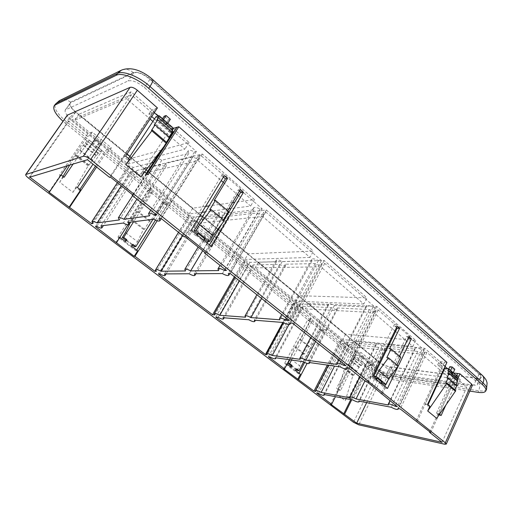 <?xml version="1.0" encoding="UTF-8"?>
<svg xmlns="http://www.w3.org/2000/svg" width="513" height="513" viewBox="0 0 513 513"><rect width="100%" height="100%" fill="white"/><g stroke="black" fill="none" stroke-linecap="round" stroke-linejoin="round"><path stroke-width="0.38" stroke-dasharray="2.56 1.92" d="M469.831 391.118L391.143 379.383C383.23 377.773 375.631 374.246 368.347 368.789L63.003 121.292M170.348 119.272L168.437 119.914L164.192 116.188M100.599 142.672L99.214 143.14L95.405 140.03L96.784 139.555L100.599 142.672L97.727 146.93L102.177 150.54L93.013 164.173M364.339 358.132L361.857 356.105L360.004 355.881L362.486 357.907L364.339 358.132L362.46 361.921L360.601 361.678L358.112 359.658L359.966 359.895L357.042 357.523L340.581 390.393L338.426 388.732L356.811 351.982L330.686 404.148M454.794 369.27L452.395 368.975L449.805 366.699M447.471 368.693L452.177 372.797L453.434 372.957M446.932 362.358L439.243 361.505L445.002 366.538M158.075 116.002L172.548 128.641L173.157 128.449M157.414 107.91L151.438 110.205L154.272 112.68M96.591 167.02L106.646 151.995L109.115 151.232L111.372 147.853L92.18 132.123L87.729 133.765L69.794 119.138C67.748 117.387 66.908 116.066 67.274 115.188M111.372 147.853L106.768 149.302L95.489 166.141M356.811 351.982L354.958 351.771L106.768 149.302M472.364 385.43L470.652 385.77L383.743 373.426L378.556 371.014L367.455 361.96L373.522 362.71L361.062 352.502L356.849 352.014M417.088 421.673L425.239 404.02L427.502 405.879L428.009 404.77M430.734 432.562L438.679 415.055L436.46 413.234L453.447 375.914L450.427 373.284L452.395 368.975M448.798 368.905L447.823 371.021L444.771 368.36M427.566 404.404L425.194 403.988L444.579 362.12M429.875 406.302L427.502 405.879M163.487 119.523L162.858 120.478L160.973 121.119L162.55 118.702M167.764 123.261L167.142 124.217L162.858 120.478M439.558 414.267L438.846 413.677L436.723 418.351M457.102 380.204L445.662 405.482M144.724 171.881L144.339 171.56L140.857 176.959M227.714 210.766L227.24 211.574L214.171 200.532M399.627 356.221L399.255 356.99L389.579 348.814M450.606 370.482L450.222 371.322L447.823 371.021M453.203 372.759L452.825 373.592L450.222 371.322M167.142 124.217L165.237 124.839L170.181 129.141L142.499 171.996L146.231 175.061L147.045 173.792M173.356 128.147L170.181 129.141M155.958 116.752L160.973 121.119M168.437 119.914L165.237 124.839M110.449 177.139L123.909 156.741L127.666 159.825L128.506 158.549M133.143 195.235L146.974 173.727M125.614 156.17L123.832 156.677L155.612 108.666M129.462 159.331L127.666 159.825M155.542 108.602L123.832 156.677M169.104 136.984L168.668 137.651L169.572 137.388L161.717 149.578M146.449 173.298L132.604 194.812M171.784 131.963L170.066 132.489L172.548 128.641M234.37 276.802L242.54 262.573L190.907 220.558L158.395 273.942M215.8 317.156L245.599 265.061L292.981 303.619L282.798 322.446M316.726 393.125L342.03 343.53L356.291 355.137L335.457 396.677M366.686 402.596L380.287 374.663L368.757 365.282L351.732 399.762M29.831 177.171L68.845 121.235L87.466 136.387L67.363 165.802M106.646 151.995L127.442 168.912L92.269 222.693M95.469 226.579L131.097 171.887L151.155 188.213L150.386 188.361L167.822 202.545L168.617 202.417L157.145 220.782M168.617 202.417L187.572 217.845L155.593 270.146M151.155 188.213L127.833 224.829M268.382 356.734L295.796 305.908L311.244 318.477L310.327 318.413L323.806 329.378L324.735 329.455L307.05 363.396M324.735 329.455L339.439 341.421L327.326 365.076M311.244 318.477L289.409 359.709M190.907 220.558L192.465 220.385L159.876 273.936M192.465 220.385C195.222 221.898 196.998 222.296 197.787 221.558L197.229 219.833L164.442 273.91M197.229 219.833L223.001 216.89C226.009 218.538 227.964 218.929 228.869 218.063L228.381 216.274L257.59 212.927C260.893 214.729 263.066 215.12 264.118 214.094L263.714 212.228L228.291 273.544M242.54 262.573L244.913 262.515L244.496 261.136C245.297 260.412 247.131 260.828 249.978 262.38L276.494 261.694L276.141 260.29C277.052 259.45 279.066 259.867 282.169 261.547L311.975 260.777L311.692 259.354C312.738 258.366 314.969 258.783 318.374 260.617L321.459 260.533L265.766 211.997L263.714 212.228M309.98 257.423L244.9 259.469L200.436 223.104L262.637 216.441L309.98 257.423L313.424 251.101L248.145 253.82L244.9 259.469M245.599 265.061L247.978 265.009C250.819 266.561 252.646 266.972 253.46 266.253L253.063 264.9L279.649 264.342C282.746 266.016 284.753 266.439 285.677 265.599L285.343 264.221L315.226 263.592C318.618 265.42 320.849 265.837 321.907 264.849L321.645 263.458L324.735 263.387L375.221 307.383L372.989 307.281C369.495 305.427 367.218 304.972 366.154 305.908L366.333 306.979L334.399 305.517C331.225 303.811 329.166 303.363 328.243 304.164L328.48 305.248L300.009 303.94C297.091 302.369 295.231 301.933 294.411 302.619L294.712 303.696L267.119 354.752M292.981 303.619L294.712 303.696M363.807 304.01L295.924 301.195L255.153 267.85L320.843 266.824L363.807 304.01L366.942 297.854L298.906 295.674L258.34 262.226L324.222 260.533L366.942 297.854M438.031 383.012L466.759 387.161L454.775 376.722L450.638 376.17L452.177 372.797M380.287 374.663L437.454 382.929M368.757 365.282L372.04 365.718L359.549 355.528L361.062 352.502M356.291 355.137L359.549 355.528M342.03 343.53L343.825 343.716C346.775 345.3 348.673 345.768 349.513 345.114L349.315 344.294L378.774 347.372C381.999 349.084 384.083 349.565 385.032 348.814L384.885 348.013L417.755 351.45C421.288 353.316 423.597 353.81 424.687 352.931L424.591 352.168L397.966 408.528M443.444 369.924L437.666 364.903L441.783 365.397L426.874 352.405L424.591 352.168M443.88 370.303L450.638 376.17M442.886 372.457L457.718 385.301L438.262 382.499M437.692 382.416L386.18 375.009L351.54 346.679L421.872 354.271L442.45 372.085M87.434 159.729L131.309 94.815L152.085 112.918L148.873 114.085L151.72 116.554M154.496 118.971L170.066 132.489M153.515 162.32L156.85 161.48L156.119 159.107C156.997 158.241 158.895 158.613 161.807 160.229L188.771 153.413L188.13 150.886C189.143 149.847 191.253 150.213 194.446 151.976L196.351 151.495L173.375 131.475M151.649 162.794L133.22 167.456C130.546 165.968 128.821 165.59 128.058 166.321L128.859 168.553L92.956 223.501M127.442 168.912L128.859 168.553M109.115 151.232L89.858 135.522L92.18 132.123M87.466 136.387L89.858 135.522M131.309 94.815L68.845 121.235M170.188 136.42L184.885 149.142L157.318 156.414M156.311 156.677L128.256 164.077L74.718 120.292L126.499 98.605L150.091 119.029M152.874 121.44L169.72 136.022M295.796 305.908L297.527 305.992C300.426 307.563 302.292 307.999 303.119 307.306L302.83 306.255L331.372 307.665C334.534 309.365 336.586 309.814 337.528 309.012L337.304 307.96L369.289 309.538C372.771 311.391 375.048 311.846 376.125 310.904L375.965 309.865L346.82 367.834M388.315 346.39L415.049 349.109L414.94 348.314C416.011 347.442 418.326 347.936 421.878 349.802L424.161 350.039L408.726 336.592L409.932 336.695L395.709 324.287L394.516 324.203L378.196 309.98L375.965 309.865M387.353 346.294L382.223 345.775C378.992 344.056 376.901 343.575 375.965 344.326L376.125 345.153L346.711 342.158C343.742 340.574 341.844 340.106 341.017 340.76L341.228 341.6L315.771 391.419M339.439 341.421L341.228 341.6M395.587 331.52L412.85 346.461L389.405 344.159M388.444 344.063L342.857 339.58L305.344 308.897L373.682 312.558L394.888 330.911M131.097 171.887L132.527 171.541C135.195 173.028 136.913 173.4 137.683 172.663L136.907 170.476L160.678 164.679C163.576 166.295 165.468 166.667 166.359 165.795L165.654 163.467L192.76 156.863C195.94 158.626 198.05 158.985 199.076 157.946L198.467 155.471L159.107 218.506M228.4 212.914L253.993 209.823L253.563 207.912C254.602 206.893 256.782 207.278 260.097 209.086L262.143 208.836L241.501 190.849L242.566 190.682L223.45 174.003L222.411 174.208L200.378 155.009L198.467 155.471M227.535 213.017L224.893 213.337C221.879 211.683 219.917 211.292 219.019 212.151L219.532 213.985L202.994 215.979M199.551 216.396L193.869 217.082C191.099 215.563 189.323 215.171 188.54 215.902L189.117 217.659L156.362 271.287M187.572 217.845L189.117 217.659M238.641 195.671L250.639 206.059L230.972 208.586M228.856 208.855L205.489 211.856M202.039 212.299L189.233 213.94L140.549 174.125L198.204 160.672L221.244 180.614M223.302 182.397L237.359 194.562M248.145 253.82L203.917 217.345L200.436 223.104M203.917 217.345L266.362 209.984L262.637 216.441M266.362 209.984L313.424 251.101M473.8 385.135L387.071 372.938C383.025 372.143 379.133 370.341 375.394 367.532L70.941 118.913C66.331 114.963 64.439 111.981 65.279 109.968L128.045 80.964C132.245 79.9 137.708 82.093 144.429 87.55L475.884 381.101C477.404 382.474 478.013 383.564 477.706 384.359C477.282 385.167 475.981 385.423 473.8 385.135L476.878 378.216L442.321 373.682M391.278 338.279L345.608 334.194L308.275 303.407L376.766 306.434L415.716 340.465L392.24 338.368M205.636 206.367L192.773 208.156L144.358 168.232L202.334 154.047L254.442 199.57L234.691 202.321M232.569 202.616L209.099 205.88M127.064 153.971L78.912 114.258L131.097 91.814L189.098 142.486L161.377 150.11M161.3 150.136L132.136 158.151L129.949 156.35M440.301 376.741L388.726 369.745L354.252 341.318L424.693 348.308L460.353 379.46L440.879 376.818M441.751 373.605L390.034 366.827C385.981 366.064 382.095 364.275 378.376 361.453L75.77 111.981C71.198 108.019 69.338 105.011 70.21 102.959L133.572 72.859C137.798 71.737 143.249 73.91 149.924 79.368L479.007 374.08C480.521 375.458 481.117 376.561 480.796 377.376C480.367 378.203 479.065 378.479 476.878 378.216M298.906 295.674L295.924 301.195M258.34 262.226L255.153 267.85M324.222 260.533L320.843 266.824M345.608 334.194L342.857 339.58M415.716 340.465L412.85 346.461M308.275 303.407L305.344 308.897M376.766 306.434L373.682 312.558M192.773 208.156L189.233 213.94M254.442 199.57L250.639 206.059M144.358 168.232L140.549 174.125M202.334 154.047L198.204 160.672M132.136 158.151L128.256 164.077M189.098 142.486L184.885 149.142M78.912 114.258L74.718 120.292M131.097 91.814L126.499 98.605M388.726 369.745L386.18 375.009M460.353 379.46L457.718 385.301M354.252 341.318L351.54 346.679M424.693 348.308L421.872 354.271M223.001 216.89L189.137 273.769M228.381 216.274L194.305 273.743M257.59 212.927L222.392 273.583M265.766 211.997L230.273 273.538M321.459 260.533L289.172 320.465M375.221 307.383L345.871 365.647M324.735 263.387L292.628 323.222M454.775 376.722L429.759 431.779M442.097 442.315L466.759 387.161M441.783 365.397L415.883 421.43M426.874 352.405L400.223 408.951M196.351 151.495L156.638 214.87M152.085 112.918L109.564 177.357M222.411 174.208L184.314 236.916M200.378 155.009L160.922 218.281M241.501 190.849L240.738 192.131M223.976 220.359L221.898 223.86M209.419 244.874L204.911 252.467M262.143 208.836L226.432 270.479M394.516 324.203L366.192 381.839M378.196 309.98L349.007 368.142M408.726 336.592L385.686 384.346M384.763 386.263L381.403 393.221M424.161 350.039L397.37 406.681M318.374 260.617L286.985 318.727M311.975 260.777L279.931 319.779M282.169 261.547L261.611 298.508M276.494 261.694L245.471 317.201M249.978 262.38L239.443 280.842M244.913 262.515L214.883 314.911M372.989 307.281L344.204 364.32M366.333 306.979L337.156 364.442M334.399 305.517L315.598 341.523M328.48 305.248L300.099 359.318M300.009 303.94L288.915 324.556M321.645 263.458L289.621 322.985M315.226 263.592L283.368 322.491M285.343 264.221L254.32 320.195M279.649 264.342L248.792 319.759M253.063 264.9L223.02 317.727M247.978 265.009L218.102 317.335M456.544 375.676L438.679 415.055L456.589 375.715M444.54 362.082L425.194 403.988M441.109 415.536L438.724 415.088M438.846 413.677L436.46 413.234M367.455 361.96L349.456 398.312L347.301 396.652L345.281 400.711L336.708 394.151L338.753 390.072L336.554 388.373L338.381 388.694M347.301 396.652L349.141 396.991L365.352 364.268L362.46 361.921M345.281 400.711L353.04 375.106L353.893 375.234L355.945 371.111L356.798 371.239L358.818 367.18L359.671 367.295L360.568 365.493L361.421 365.609L362.293 363.864L365.352 364.268M457.416 376.439L453.447 375.914M455.794 390.656L454.665 390.483L454.922 389.906M456.826 385.693L455.698 385.526L455.961 384.942M457.82 380.832L456.692 380.678L456.961 380.082M457.634 378.6L456.506 378.447L456.775 377.85M362.486 357.907L360.601 361.678M360.004 355.881L358.112 359.658M79.906 189.387L79.316 190.265L76.059 187.758L72.961 192.356L59.7 182.205L62.849 177.581L59.508 175.01L61.137 174.914M87.729 133.765L59.508 175.01M354.958 351.771L336.554 388.373M304.645 362.454L321.157 330.84L318.932 329.038L309.698 346.66L300.567 339.465L309.942 321.754L307.672 319.913L284.619 363.345L298.637 373.964L300.406 374.253M299.028 373.207L298.637 373.964M155.445 220.115L165.199 204.52L162.326 202.193L150.45 221.122L138.619 211.798L150.707 192.779L147.77 190.4L117.971 237.115L136.182 250.908L137.657 250.819M136.695 250.088L136.182 250.908M99.214 143.14L96.354 147.378L92.526 144.275L93.898 143.813L89.397 140.158L73.109 164.064M95.405 140.03L92.526 144.275M296.315 369.693L291.134 365.756M297.264 370.412L299.669 365.814L290.384 358.709L289.819 359.767M132.328 245.124L125.909 240.244M134.4 246.695L137.51 241.738L125.448 232.511M362.293 363.864L353.996 357.144L357.042 357.523M361.857 356.105L359.966 359.895M350.783 399.582L351.258 398.627L349.141 396.991M349.456 398.312L351.302 398.659L369.277 362.165M369.322 362.204L351.302 398.659M372.04 365.718L373.522 362.71M338.753 390.072L340.581 390.393M353.996 357.144L353.111 358.895L352.258 358.786L351.354 360.601L350.501 360.485L348.449 364.563L347.602 364.448L345.518 368.59L344.678 368.469L344.39 369.039L336.708 394.151M352.764 375.67L344.39 369.039M353.04 375.106L344.678 368.469M353.893 375.234L345.518 368.59M355.945 371.111L347.602 364.448M356.798 371.239L348.449 364.563M358.818 367.18L350.501 360.485M359.671 367.295L351.354 360.601M360.568 365.493L352.258 358.786M361.421 365.609L353.111 358.895M452.825 373.592L450.427 373.284M456.506 378.447L447.804 370.867M456.692 380.678L447.971 373.098M455.698 385.526L446.938 377.966M454.665 390.483L445.861 382.935M79.316 190.265L80.656 189.964M48.844 192.119L60.79 174.644M96.784 139.555L93.898 143.813M76.059 187.758L77.38 187.437M72.961 192.356L88.486 165.199L89.108 165.019L95.931 155.631L96.566 155.439L99.888 151.258L102.177 150.54M144.339 171.56L142.499 171.996M166.93 142.627L166.032 142.883L166.456 142.216M172.137 132.271L171.239 132.546L171.675 131.867M172.772 130.161L171.874 130.443L172.31 129.763M99.888 151.258L87.159 140.947L89.397 140.158M96.354 147.378L97.727 146.93M62.849 177.581L64.138 177.229M87.159 140.947L83.189 145.378L76.264 154.823L75.655 155.022L69.704 165.096M63.086 176.414L59.7 182.205M88.056 165.834L75.219 155.657M88.486 165.199L75.655 155.022M89.108 165.019L76.264 154.823M92.231 160.383L79.444 150.162M92.859 160.197L80.06 149.956M95.931 155.631L83.189 145.378M96.566 155.439L83.805 145.166M97.932 153.413L85.196 143.133M98.567 153.22L85.818 142.915M171.874 130.443L157.549 117.964M171.239 132.546L156.863 120.048M168.668 137.651L154.201 125.159M166.032 142.883L151.47 130.392M148.077 174.638L146.231 175.061M295.77 370.732L291.089 367.186M284.619 363.345L287.068 364.134M295.11 370.63L296.052 368.828L296.713 368.924M291.384 365.275L296.052 368.828M283.644 368.764L286.376 363.608M307.672 319.913L309.461 320.041L311.731 321.888L291.583 360.017M309.461 320.041L310.327 318.413M321.157 330.84L322.966 330.994L323.806 329.378M322.966 330.994L320.734 329.192L303.619 361.928M318.932 329.038L320.734 329.192M309.698 346.66L308.582 346.531L304.677 353.989L303.44 353.829L299.669 365.814M303.44 353.829L294.263 346.692L290.384 358.709M304.677 353.989L295.488 346.833L294.263 346.692M308.582 346.531L299.457 339.343L295.488 346.833M300.567 339.465L299.457 339.343M309.942 321.754L311.731 321.888M131.623 246.246L131.084 246.285L125.005 241.681L125.544 241.636M117.971 237.115L119.869 237.333M131.084 246.285L132.303 244.342L132.848 244.303M126.236 239.731L132.303 244.342M115.861 242.54L119.401 236.98M147.77 190.4L149.27 190.111L152.214 192.497L133.643 221.738M149.27 190.111L150.386 188.361M165.199 204.52L166.738 204.283L167.822 202.545M166.738 204.283L163.859 201.942L152.989 219.282M162.326 202.193L163.859 201.942M150.45 221.122L149.507 221.238L144.474 229.253L143.441 229.369L137.51 241.738M143.441 229.369L131.559 220.122L130.565 222.129M144.474 229.253L132.572 219.987L131.559 220.122M149.507 221.238L137.696 211.933L132.572 219.987M138.619 211.798L137.696 211.933M150.707 192.779L152.214 192.497M437.666 364.903L439.243 361.505M417.755 351.45L391.22 407.245M384.885 348.013L358.837 401.108M378.774 347.372L352.829 399.967M349.315 344.294L323.876 394.484M343.825 343.716L318.483 393.458M194.446 151.976L155.542 213.992M188.771 153.413L149.463 215.838M161.807 160.229L136.888 199.134M156.85 161.48L119.305 219.93M133.22 167.456L121.28 185.777M148.873 114.085L151.438 110.205M185.308 236.839L189.233 230.363L196.024 235.826L196.736 234.646M191.195 230.177L189.233 230.363M224.264 175.632L222.225 176.023L223.45 174.003M205.578 253.005L209.387 246.586L202.744 241.238L204.097 238.975L204.572 239.359M239.462 191.022L238.224 189.945L207.419 241.661M241.373 192.683L242.566 190.682M222.225 176.023L223.405 177.049M196.024 235.826L196.761 235.768L203.481 241.181L202.744 241.238M211.401 246.464L209.387 246.586M196.761 235.768L197.21 235.025M203.924 240.443L203.481 241.181M204.834 238.917L204.097 238.975M228.484 211.42L227.24 211.574M240.302 189.611L238.224 189.945M224.335 220.661L222.905 220.814L223.437 219.91M222.905 220.814L209.702 209.798M192.76 156.863L153.701 219.192M165.654 163.467L128.051 222.45M160.678 164.679L123.344 223.046M136.907 170.476L100.939 225.887M132.527 171.541L96.816 226.413M260.097 209.086L225.098 269.415M253.993 209.823L218.589 270.569M224.893 213.337L208.06 241.617M207.188 243.072L202.661 250.677M219.532 213.985L185.482 270.954M193.869 217.082L182.615 235.563M367.366 382.025L370.277 376.1L375.285 380.127L375.811 379.043M372.585 376.439L370.277 376.1M397.139 326.319L394.798 326.153L395.709 324.287M382.326 393.958L385.16 388.078L380.242 384.122L381.249 382.05L381.916 382.589M408.419 337.996L406.694 336.496L383.711 384.038M409.041 338.542L409.932 336.695M394.798 326.153L396.498 327.627M375.285 380.127L376.144 380.261L381.108 384.256L380.242 384.122M387.488 388.456L385.16 388.078M376.144 380.261L376.478 379.582M381.435 383.577L381.108 384.256M382.114 382.185L381.249 382.05M400.736 357.157L399.255 356.99M409.047 336.701L406.694 336.496M398.223 366L396.581 365.788L396.979 364.961M396.581 365.788L386.821 357.644M369.289 309.538L340.273 366.91M337.304 307.96L308.929 362.473M331.372 307.665L303.132 361.652M302.83 306.255L275.25 357.708M297.527 305.992L270.069 356.977M421.878 349.802L395.587 405.257M415.049 349.109L388.379 404.994M382.223 345.775L364.955 380.851M376.125 345.153L350.052 397.825M346.711 342.158L334.534 366.096M390.034 366.827L387.071 372.938M377.748 361.235L75.789 112.385C70.134 107.39 68.376 103.979 70.525 102.158L133.2 72.532C137.728 71.326 143.576 73.654 150.732 79.509L479.366 373.964C482.592 377.267 481.829 378.748 477.084 378.395L390.233 366.987C385.891 366.173 381.73 364.256 377.748 361.235C374.291 361.242 371.386 363.3 369.027 367.411L66.575 121.837C57.456 114.091 53.711 108.211 55.333 104.197M75.789 112.385C73.167 113.86 70.095 117.015 66.575 121.837L65.484 123.402M70.525 102.158C67.165 99.56 63.683 98.945 60.085 100.317L59.386 100.657M133.2 72.532C129.443 69.409 125.55 68.601 121.523 70.114L120.69 70.525M150.732 79.509L152.611 79.489M479.366 373.964L482.367 375.375M486.523 389.271C485.683 390.874 483.073 391.374 478.706 390.765L391.817 377.991C383.897 376.401 376.298 372.874 369.027 367.411L368.347 368.789M477.084 378.395C479.963 381.614 480.508 385.738 478.706 390.765L478.013 392.336M390.233 366.987C393.016 369.879 393.542 373.547 391.817 377.991L391.143 379.383M378.376 361.453L375.394 367.532M75.77 111.981L70.941 118.913M70.852 102.433L65.914 109.455M133.572 72.859L128.045 80.964M149.924 79.368L144.429 87.55M479.007 374.08L475.884 381.101M28.613 178.165L69.794 119.138M378.556 371.014L353.508 422.295M383.743 373.426L358.773 424.847M444.598 444.213L470.652 385.77M197.787 221.558L166.09 273.904M65.279 109.968L70.21 102.959M477.706 384.359L480.796 377.376M228.869 218.063L195.902 273.73M264.118 214.094L229.818 273.538M311.692 259.354L281.708 314.52M276.141 260.29L256.872 294.731M244.496 261.136L235.153 277.424M366.154 305.908L338.702 359.934M328.243 304.164L310.679 337.605M294.411 302.619L283.599 322.626M321.907 264.849L290.614 323.062M285.677 265.599L255.397 320.285M253.46 266.253L224.162 317.816M424.687 352.931L398.402 408.605M385.032 348.814L359.344 401.204M349.513 345.114L324.447 394.593M188.13 150.886L150.739 210.163M156.119 159.107L132.578 195.697M128.058 166.321L117.368 182.654M199.076 157.946L161.287 218.57M166.359 165.795L130.494 222.135M137.683 172.663L103.395 225.579M253.563 207.912L220.032 265.381M219.019 212.151L198.133 247.061M188.54 215.902L178.511 232.293M376.125 310.904L347.474 367.93M337.528 309.012L309.666 362.576M303.119 307.306L276.052 357.824M414.94 348.314L389.912 400.736M375.965 344.326L359.876 376.805M341.017 340.76L328.5 365.243"/><path stroke-width="0.77" d="M59.386 100.657L55.333 104.197L56.488 103.248L117.477 73.462C123.197 70.262 139.061 76.546 149.982 86.479L148.719 88.371C137.773 78.444 121.902 72.147 116.201 75.315L55.346 104.857L54.192 105.8C52.608 109.205 55.545 114.367 63.003 121.292M148.719 88.371L482.291 384.551C485.24 387.225 486.42 389.335 485.824 390.868C484.984 392.464 482.38 392.958 478.013 392.336L469.831 391.118M167.764 123.261L170.348 119.272L166.09 115.528L164.192 116.188L162.55 118.702M453.203 372.759L454.794 369.27L452.203 366.987L449.805 366.699L448.798 368.905M445.322 442.822L90.647 159.498C87.492 157.151 85.043 156.08 83.292 156.298L25.721 174.529C25.47 175.247 26.432 176.459 28.613 178.165L353.508 422.295L358.773 424.847L444.598 444.213L446.246 444.117L445.322 442.822L471.55 383.993L459.988 373.83L457.538 373.49L456.544 375.676M453.434 372.957L457.538 373.49M445.002 366.538L447.471 368.693M427.72 411.003L446.996 383.096L455.794 390.656L436.723 418.351L427.72 411.003L429.875 406.302L427.566 404.404L446.932 362.358L178.851 126.743L176.85 127.295L146.974 173.727M173.157 128.449L176.85 127.295M154.272 112.68L158.075 116.002M125.903 164.763L152.348 130.103L166.93 142.627L140.857 176.959L125.903 164.763L129.462 159.331L125.614 156.17L157.414 107.91L137.343 90.262L90.647 159.498M25.721 174.529L67.274 115.188L130.11 87.345C131.969 86.896 134.38 87.87 137.343 90.262M471.55 383.993L472.364 385.43L446.246 444.117M430.734 432.562L400.223 408.951L397.966 408.528L398.126 409.188C397.139 409.823 394.837 409.175 391.22 407.245L358.837 401.108L359.055 401.801C358.189 402.346 356.112 401.737 352.829 399.967L323.876 394.484L324.139 395.196C323.382 395.67 321.497 395.087 318.483 393.458L316.726 393.125L331.616 404.34L330.686 404.148L356.663 423.187L442.097 442.315L429.522 432.299L430.734 432.562M428.009 404.77L444.771 368.36L448.734 368.847L447.804 370.867L448.926 371.008L447.971 373.098L449.099 373.24L446.938 377.966L448.061 378.119L445.861 382.935L446.996 383.096M166.09 115.528L163.487 119.523M439.558 414.267L441.109 415.536L445.662 405.482M459.988 373.83L457.102 380.204M144.724 171.881L148.077 174.638L178.851 126.743M227.714 210.766L240.302 189.611L243.457 192.362L211.401 246.464L191.195 230.177L224.264 175.632L227.509 178.453L225.457 178.838L223.405 177.049M223.437 219.91L228.484 211.42L215.402 200.352L214.171 200.532L227.509 178.453M399.627 356.221L409.047 336.701L411.394 338.747L387.488 388.456L372.585 376.439L397.139 326.319L399.537 328.41L397.197 328.237L396.498 327.627M396.979 364.961L400.736 357.157L391.047 348.968L389.579 348.814L399.537 328.41M452.203 366.987L450.606 370.482M209.426 241.52L212.921 235.647L199.557 224.739L195.985 230.645L209.426 241.52L207.419 241.661L204.572 239.359M386.032 384.404L388.662 378.947L378.793 370.893L376.119 376.382L386.032 384.404L383.711 384.038L381.916 382.589M172.31 129.763L173.356 128.147L159.062 115.656L155.958 116.752L128.506 158.549M133.143 195.235L110.449 177.139L109.564 177.357L87.434 159.729L29.831 177.171L49.485 191.965L48.844 192.119L91.622 223.681L92.956 223.501L91.942 221.501C92.603 220.936 94.309 221.417 97.053 222.943L119.305 219.93L118.349 217.807C119.106 217.14 120.985 217.634 123.979 219.295L149.463 215.838L148.578 213.594C149.463 212.786 151.547 213.293 154.836 215.114L156.638 214.87L132.219 195.408L133.143 195.235M147.045 173.792L176.921 127.352M171.784 131.963L173.375 131.475L169.572 137.381L155.086 124.864L154.201 125.159L157.748 119.747L156.863 120.048L158.434 117.657L157.549 117.964L159.062 115.656M161.717 149.578L146.449 173.298M132.604 194.812L132.219 195.408M215.8 317.156L265.439 354.521L267.119 354.752L266.734 353.81C267.459 353.303 269.312 353.855 272.288 355.471L300.099 359.318L299.765 358.375C300.592 357.779 302.638 358.363 305.883 360.113L337.156 364.442L336.887 363.512C337.843 362.813 340.106 363.422 343.684 365.346L345.871 365.647L292.628 323.222L289.621 322.985L289.999 324.203C289.056 324.947 286.844 324.376 283.368 322.491L254.32 320.195L254.775 321.407C253.954 322.036 251.96 321.491 248.792 319.759L223.02 317.727L223.533 318.919C222.815 319.458 221.007 318.926 218.102 317.335L215.8 317.156M289.172 320.465L230.273 273.538L228.291 273.544L228.862 275.186C227.939 275.975 225.784 275.436 222.392 273.583L194.305 273.743L194.959 275.327C194.164 275.988 192.221 275.468 189.137 273.769L164.442 273.91L165.154 275.443C164.461 275.994 162.704 275.494 159.876 273.936L158.395 273.942L212.594 314.745L214.883 314.911L214.351 313.7C215.056 313.154 216.871 313.687 219.788 315.283L245.471 317.201L244.996 315.963C245.804 315.328 247.798 315.88 250.979 317.611L279.931 319.779L279.527 318.528C280.457 317.778 282.669 318.349 286.164 320.24L289.172 320.465M134.207 256.34L134.957 256.301L154.888 271.306L156.362 271.287L155.625 269.729C156.311 269.171 158.068 269.671 160.902 271.236L185.482 270.954L184.808 269.331C185.591 268.671 187.534 269.19 190.631 270.89L218.589 270.569L217.987 268.889C218.897 268.1 221.058 268.639 224.463 270.498L226.432 270.479L204.565 253.05L205.578 253.005L185.308 236.839L184.314 236.916L160.922 218.281L159.107 218.506L159.953 220.712C159.062 221.513 156.972 221.007 153.701 219.192L128.051 222.45L128.975 224.527C128.205 225.194 126.333 224.7 123.344 223.046L100.939 225.887L101.92 227.849C101.253 228.413 99.554 227.932 96.816 226.413L95.469 226.579L134.207 256.34L137.657 250.819L131.623 246.246L132.848 244.303L135.868 246.593L152.989 219.282M283.644 368.764L314.014 391.086L315.771 391.419L315.489 390.682C316.239 390.207 318.124 390.791 321.151 392.419L350.052 397.825L349.821 397.113C350.674 396.568 352.745 397.177 356.048 398.947L388.379 404.994L388.206 404.315C389.181 403.673 391.483 404.321 395.119 406.258L397.37 406.681L367.366 382.025L366.192 381.839L349.007 368.142L346.82 367.834L347.07 368.732C346.095 369.431 343.832 368.821 340.273 366.91L308.929 362.473L309.243 363.39C308.403 363.98 306.364 363.403 303.132 361.652L275.25 357.708L275.622 358.632C274.885 359.138 273.031 358.587 270.069 356.977L268.382 356.734L284.542 368.905L283.644 368.764M234.37 276.802L212.594 314.745M282.798 322.446L265.439 354.521M335.457 396.677L331.616 404.34M351.732 399.762L344.633 414.138M356.663 423.187L366.686 402.596M67.363 165.802L49.485 191.965M96.591 167.02L69.71 207.188M92.269 222.693L91.622 223.681M157.145 220.782L134.957 256.301M155.593 270.146L154.888 271.306M127.833 224.829L116.592 242.476M307.05 363.396L298.649 379.524M327.326 365.076L314.014 391.086M289.409 359.709L284.542 368.905M437.454 382.929L438.031 383.012M443.444 369.924L443.88 370.303M438.262 382.499L437.692 382.416M442.45 372.085L442.886 372.457M151.72 116.554L154.496 118.971M153.515 162.32L151.649 162.794M157.318 156.414L156.311 156.677M150.091 119.029L152.874 121.44M169.72 136.022L170.188 136.42M388.315 346.39L387.353 346.294M389.405 344.159L388.444 344.063M394.888 330.911L395.587 331.52M228.4 212.914L227.535 213.017M202.994 215.979L199.551 216.396M230.972 208.586L228.856 208.855M205.489 211.856L202.039 212.299M221.244 180.614L223.302 182.397M237.359 194.562L238.641 195.671M392.24 338.368L391.278 338.279M234.691 202.321L232.569 202.616M209.099 205.88L205.636 206.367M129.949 156.35L127.064 153.971M440.879 376.818L440.301 376.741M442.321 373.682L441.751 373.605M429.759 431.779L429.522 432.299M240.738 192.131L223.976 220.359M221.898 223.86L209.419 244.874M204.911 252.467L204.565 253.05M385.686 384.346L384.763 386.263M381.403 393.221L381.146 393.753M286.985 318.727L286.164 320.24M261.611 298.508L250.979 317.611M239.443 280.842L219.788 315.283M344.204 364.32L343.684 365.346M315.598 341.523L305.883 360.113M288.915 324.556L272.288 355.471M456.589 375.715L457.583 373.522M454.922 389.906L456.826 385.693L448.061 378.119M455.961 384.942L457.82 380.832L449.099 373.24M456.961 380.082L457.634 378.6L448.926 371.008M456.775 377.85L457.416 376.439L448.734 368.847M95.489 166.141L79.906 189.387M304.645 362.454L299.028 373.207M155.445 220.115L136.695 250.088M297.739 379.363L300.406 374.253L295.77 370.732L296.713 368.924L299.034 370.694L297.264 370.412L296.315 369.693M291.134 365.756L287.934 363.326L289.691 363.589L292.044 365.378L291.089 367.186L287.068 364.134M289.819 359.767L287.934 363.326M135.868 246.593L134.4 246.695L132.328 245.124M125.909 240.244L122.28 237.493L123.723 237.359L126.775 239.68L125.544 241.636L119.869 237.333M130.565 222.129L125.448 232.511L122.28 237.493M343.691 413.933L350.783 399.582M455.499 391.31L446.688 383.756M69.037 207.316L80.656 189.964L77.38 187.437L93.013 164.173M61.137 174.914L64.138 177.229L73.109 164.064M166.456 142.216L169.572 137.388M169.104 136.984L172.137 132.271L157.748 119.747M171.675 131.867L172.772 130.161L158.434 117.657M69.704 165.096L63.086 176.414M152.348 130.103L151.47 130.392L155.086 124.864M166.443 143.383L151.848 130.866M292.044 365.378L291.384 365.275L290.582 366.801M291.583 360.017L289.691 363.589M299.034 370.694L303.619 361.928M126.775 239.68L126.236 239.731L125.198 241.373M133.643 221.738L123.723 237.359M155.542 213.992L154.836 215.114M136.888 199.134L123.979 219.295M121.28 185.777L97.053 222.943M243.457 192.362L241.373 192.683L239.462 191.022M196.736 234.646L197.39 233.556L194.017 230.831L225.457 178.838M197.21 235.025L198.127 233.498L197.39 233.556M203.924 240.443L204.834 238.917L198.127 233.498M195.985 230.645L194.017 230.831M212.921 235.647L224.335 220.661L211.119 209.612L209.702 209.798L215.402 200.352M199.557 224.739L211.119 209.612M225.098 269.415L224.463 270.498M208.06 241.617L207.188 243.072M202.661 250.677L190.631 270.89M182.615 235.563L160.902 271.236M411.394 338.747L409.041 338.542L408.419 337.996M375.811 379.043L376.298 378.049L373.804 376.035L397.197 328.237M376.478 379.582L377.158 378.177L376.298 378.049M381.435 383.577L382.114 382.185L377.158 378.177M376.119 376.382L373.804 376.035M388.662 378.947L398.223 366L388.456 357.837L386.821 357.644L391.047 348.968M378.793 370.893L388.456 357.837M395.587 405.257L395.119 406.258M364.955 380.851L356.048 398.947M334.534 366.096L321.151 392.419M120.69 70.525L60.085 100.317L56.488 103.248L55.346 104.857M152.611 79.489L481.976 375.022C484.015 376.869 484.362 379.511 483.002 382.929L149.982 86.479C152.534 82.555 153.349 80.169 152.432 79.329C144.153 72.076 132.348 65.933 121.523 70.114L117.477 73.462L116.201 75.315M482.291 384.551L483.002 382.929C485.952 385.609 487.126 387.719 486.523 389.271L485.824 390.868M25.977 174.356L67.569 114.963M130.11 87.345L83.292 156.298M166.09 273.904L165.154 275.443M482.367 375.375C486.952 380.261 486.202 380.518 487.113 382.961L486.523 389.271M55.333 104.197L54.192 105.8M195.902 273.73L194.959 275.327M229.818 273.538L228.862 275.186M281.708 314.52L279.527 318.528M256.872 294.731L244.996 315.963M235.153 277.424L214.351 313.7M338.702 359.934L336.887 363.512M310.679 337.605L299.765 358.375M283.599 322.626L266.734 353.81M290.614 323.062L289.999 324.203M255.397 320.285L254.775 321.407M224.162 317.816L223.533 318.919M398.402 408.605L398.126 409.188M359.344 401.204L359.055 401.801M324.447 394.593L324.139 395.196M150.739 210.163L148.578 213.594M132.578 195.697L118.349 217.807M117.368 182.654L91.942 221.501M161.287 218.57L159.953 220.712M130.494 222.135L128.975 224.527M103.395 225.579L101.92 227.849M220.032 265.381L217.987 268.889M198.133 247.061L184.808 269.331M178.511 232.293L155.625 269.729M347.474 367.93L347.07 368.732M309.666 362.576L309.243 363.39M276.052 357.824L275.622 358.632M389.912 400.736L388.206 404.315M359.876 376.805L349.821 397.113M328.5 365.243L315.489 390.682"/></g></svg>
